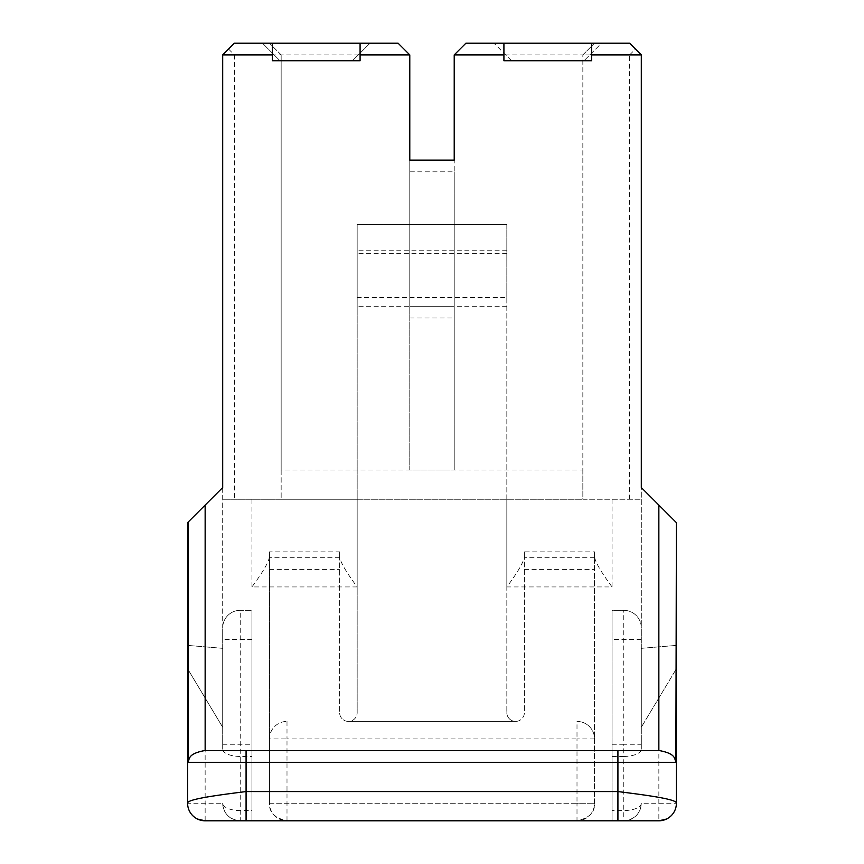 <?xml version="1.0" encoding="UTF-8"?>
<svg xmlns="http://www.w3.org/2000/svg" width="864" height="864" viewBox="0 0 864 864"><rect width="100%" height="100%" fill="white"/><g stroke="black" fill="none" stroke-linecap="round" stroke-linejoin="round"><path stroke-width="0.65" stroke-dasharray="4.32 3.24" d="M222.696 627.858A17.539 17.539 0 0 1 240.235 610.319L240.235 756.443A17.539 7.312 0 0 1 222.696 749.131L222.696 627.858A17.539 17.539 0 0 1 240.235 610.319L251.921 610.319L240.235 610.319A17.539 17.539 0 0 0 222.696 627.858L222.696 54.896L234.382 43.2L398.088 43.2L409.784 54.896L409.784 306.299L454.216 306.299L409.784 306.299L409.784 470.005L454.216 470.005L409.784 470.005L409.784 160.132L454.216 160.132L454.216 171.828L409.784 171.828M222.696 749.131L222.696 487.544L205.146 505.084L205.146 820.8A17.539 17.539 0 0 1 187.607 803.261L187.607 522.623L205.146 505.084M222.696 727.25L222.696 648.324L222.696 727.25L187.607 668.79L187.607 645.397L187.607 668.79L222.696 727.25M658.854 750.643L246.078 750.643M360.083 43.2L360.083 60.739L272.387 60.739L272.387 43.2M262.451 43.2L370.03 43.2L262.451 43.2L279.99 60.739L352.49 60.739L370.03 43.2L352.49 60.739L279.99 60.739L262.451 43.2M409.784 317.995L454.216 317.995L454.216 470.005L454.216 171.828M582.844 470.005L582.844 499.241L281.156 499.241L281.156 54.896L281.156 470.005L582.844 470.005L582.844 54.896L454.216 54.896L454.216 317.995M228.539 49.043L234.382 54.896L409.784 54.896M281.156 470.005L281.156 499.241L222.696 499.241L357.167 499.241L357.167 586.937L251.921 586.937C263.11 571.838 268.952 561.719 269.46 556.556L269.46 551.858L339.628 551.858L339.628 712.638L339.628 556.556C340.135 561.719 345.978 571.849 357.167 586.937M629.618 499.241L629.618 54.896L582.844 54.896L594.54 43.2L582.844 54.896L582.844 499.241L641.304 499.241L357.167 499.241M234.382 54.896L234.382 499.241M281.156 54.896L269.46 43.2L281.156 54.896M629.618 54.896L635.461 49.043L641.304 54.896L641.304 627.858A17.539 17.539 0 0 0 623.765 610.319L612.079 610.319L612.079 820.8L251.921 820.8L251.921 610.319L251.921 820.8L240.235 820.8A17.539 17.539 0 0 1 222.696 803.261C223.474 813.413 229.068 819.256 239.447 820.789L240.235 820.8L240.235 810.572L251.921 810.572M339.628 556.556L339.628 551.858M269.46 556.556L269.46 738.947A17.539 17.539 0 0 1 286.999 721.408A17.539 17.539 0 0 0 269.46 738.947L286.999 738.947L286.999 820.8A17.539 17.539 0 0 1 269.46 803.261L269.46 738.947M612.079 499.241L612.079 586.937L506.833 586.937C518.022 571.838 523.865 561.719 524.372 556.556L524.372 712.638A8.77 8.77 0 0 1 515.603 721.408A8.77 8.77 0 0 1 506.833 712.638A8.77 8.77 0 0 0 515.603 721.408L348.397 721.408A8.77 8.77 0 0 0 357.167 712.638A8.77 8.77 0 0 1 348.397 721.408A8.77 8.77 0 0 1 339.628 712.638A8.77 8.77 0 0 0 348.397 721.408L515.603 721.408A8.77 8.77 0 0 0 524.372 712.638L524.372 551.858L594.54 551.858L594.54 803.261C595.037 812.279 589.183 818.122 577.001 820.8L577.001 803.261L594.54 803.261A17.539 17.539 0 0 1 577.001 820.8M612.079 586.937C600.869 571.817 595.026 561.686 594.54 556.556L594.54 738.947A17.539 17.539 0 0 0 577.001 721.408A17.539 17.539 0 0 1 594.54 738.947L594.54 803.261L269.46 803.261L269.46 551.858M506.833 297.529L506.833 224.446L357.167 224.446L506.833 224.446L506.833 712.638L506.833 297.529L357.167 297.529L357.167 306.299L357.167 224.446L357.167 712.638L357.167 297.529M594.54 556.556L594.54 551.858M524.372 551.858L524.372 556.556M222.696 648.324L187.607 645.397L222.696 648.324M506.833 250.754L357.167 250.754M506.833 306.299L357.167 306.299M594.54 738.947L577.001 738.947L577.001 803.261L269.46 803.261C268.963 812.279 274.817 818.122 286.999 820.8M239.447 820.789L205.146 820.8A17.539 17.539 0 0 1 187.607 803.261L222.696 803.261A17.539 7.312 180 0 0 240.235 810.572L240.235 756.443L251.921 756.443M612.079 744.26L623.765 744.26L623.765 610.319L612.079 610.319L612.079 810.572L623.765 810.572A17.539 7.312 180 0 0 641.304 803.261A17.539 17.539 0 0 1 623.765 820.8L617.922 820.8M658.854 505.084L641.304 487.544L641.304 749.131A17.539 7.312 0 0 1 623.765 756.443L623.765 820.8L658.854 820.8L658.854 505.084L676.393 522.623M641.304 749.131L641.304 627.858A17.539 17.539 0 0 0 623.765 610.319A17.539 17.539 0 0 1 641.304 627.858M641.304 727.25L641.304 648.324L641.304 727.25L676.393 668.79L641.304 727.25M635.461 49.043L629.618 43.2L465.912 43.2L454.216 54.896M503.917 43.2L503.917 60.739L591.613 60.739L591.613 43.2M601.549 43.2L493.97 43.2L601.549 43.2L584.01 60.739L601.549 43.2M511.51 60.739L493.97 43.2L511.51 60.739L584.01 60.739L511.51 60.739M612.079 810.572L612.079 820.8M676.393 803.261A17.539 17.539 0 0 1 658.854 820.8A17.539 17.539 0 0 0 676.393 803.261L641.304 803.261C640.483 813.467 634.867 819.31 624.456 820.789M641.304 648.324L676.393 645.397L641.304 648.324M676.393 645.397L676.393 668.79M506.833 586.937L506.833 499.241M251.921 586.937L251.921 499.241M339.628 557.701L269.46 557.701M269.46 569.398L339.628 569.398M524.372 569.398L594.54 569.398M506.833 253.681L357.167 253.681M286.999 721.408L286.999 738.947L577.001 738.947L577.001 721.408M594.54 557.701L524.372 557.701M251.921 639.554L222.696 639.554M222.696 744.26L251.921 744.26M641.304 639.554L612.079 639.554M612.079 756.443L623.765 756.443L623.765 744.26L641.304 744.26"/><path stroke-width="1.3" d="M222.696 54.896L272.387 54.896L272.387 43.2L234.382 43.2L222.696 54.896L222.696 487.544L187.607 522.623L187.607 803.261C186.808 799.362 214.834 795.463 246.078 791.564L246.078 762.329L617.922 762.329L617.922 791.564C649.166 795.463 677.192 799.362 676.393 803.261L676.393 522.623L676.393 803.261A17.539 17.539 0 0 1 658.854 820.8L612.079 820.8M272.387 54.896L272.387 60.739L360.083 60.739L360.083 43.2L272.387 43.2M188.125 522.115L188.125 762.329L246.078 762.329L246.078 750.643L204.293 750.643L659.707 750.643L658.854 750.643L658.854 505.084L641.304 487.544L641.304 54.896L591.613 54.896L591.613 60.739L503.917 60.739L503.917 54.896L454.216 54.896L454.216 160.132L409.784 160.132L409.784 54.896L360.083 54.896M409.784 54.896L398.088 43.2L360.083 43.2M286.999 820.8L577.001 820.8L286.999 820.8M246.078 820.8L617.922 820.8L617.922 791.564L246.078 791.564L246.078 820.8L205.146 820.8A17.539 17.539 0 0 1 197.597 819.094L205.146 820.8M676.393 522.623L675.875 762.329C674.406 758.981 676.285 753.84 659.707 750.643M187.607 803.261A17.539 17.539 0 0 0 197.597 819.094M188.125 762.329C189.594 758.981 187.726 753.84 204.293 750.643M675.875 522.115L658.854 505.084M591.613 54.896L591.613 43.2L629.618 43.2L641.304 54.896M454.216 54.896L465.912 43.2L503.917 43.2L503.917 54.896M503.917 43.2L591.613 43.2M676.393 645.397L676.393 668.79M205.146 750.643L205.146 505.084M617.922 750.643L617.922 762.329L675.875 762.329M658.854 820.8L666.403 819.094"/></g></svg>
